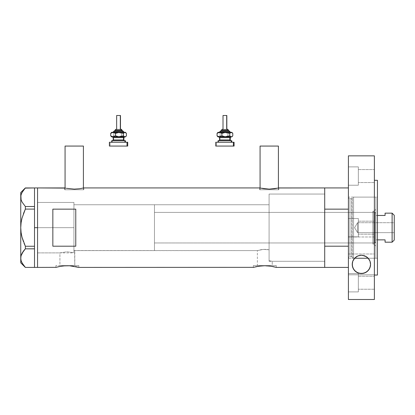 <?xml version="1.0" encoding="UTF-8"?>
<svg xmlns="http://www.w3.org/2000/svg" width="415" height="415" viewBox="0 0 415 415"><rect width="100%" height="100%" fill="white"/><g stroke="black" fill="none" stroke-linecap="round" stroke-linejoin="round"><path stroke-width="0.31" stroke-dasharray="2.08 1.56" d="M78.824 267.405L78.824 265.574L67.36 265.574L74.793 265.574L74.793 250.598L73.932 250.333L73.932 204.751L269.086 204.751L269.086 249.773L263.276 249.41L257.373 250.598L74.576 250.525L74.793 265.574L59.926 265.574L59.926 252.891L66.789 251.775L73.932 252.647L73.932 250.333L74.576 250.525L73.932 250.333L73.932 252.647L66.789 251.775L59.926 252.891L37.563 252.891L37.563 202.458L73.932 202.458L73.932 252.647L73.932 202.458L37.563 202.458L37.563 267.405L37.563 187.938L37.563 252.891L37.563 202.458L37.563 252.891L59.926 252.891L66.789 251.775L73.932 252.647L73.932 202.458L73.932 252.647L73.932 250.333L73.932 252.647L66.789 251.775L59.926 252.891L59.926 265.574L67.36 265.574L55.901 265.574L78.824 265.574L78.824 267.405L72.578 266.072M83.41 189.774L83.41 188.031L83.41 189.774L65.067 189.774L83.41 189.774M83.607 187.985L79.55 188.742L74.244 189.105L68.931 188.742L64.688 187.938L64.688 189.774L74.238 189.774L65.067 189.774L65.067 188.031L65.067 189.774L83.789 189.774L64.688 189.774L64.688 187.938L68.931 188.742L74.244 189.105L79.55 188.742L83.789 187.938L83.789 189.774L83.789 187.938M278.408 189.774L278.408 188.031L278.408 189.774L260.07 189.774L278.408 189.774M260.07 188.031L260.07 189.774L278.792 189.774L259.691 189.774L259.691 187.938L263.935 188.742L269.242 189.105L274.554 188.742L278.792 187.938L278.792 189.774L278.792 187.938L274.554 188.742L269.242 189.105L263.935 188.742L259.691 187.938L259.691 189.774L278.792 189.774L260.07 189.774L260.07 188.031M276.271 267.405L276.271 265.574L264.806 265.574L272.245 265.574L272.245 261.294L269.086 260.739L269.086 249.773L269.086 260.739L272.245 261.294L324.717 261.294L324.717 194.054L324.717 267.405L324.717 187.938L324.717 267.405L324.717 246.204L348.403 246.204L348.403 187.938L348.403 209.144L324.717 209.144L324.717 187.938L324.717 227.674L324.717 194.054L269.086 194.054L269.086 260.739L269.086 194.054L324.717 194.054L324.717 261.294L272.245 261.294L269.086 260.739L269.086 204.751L269.086 249.773L268.22 249.623L269.086 249.773L269.086 260.739L272.245 261.294L272.245 265.574L257.373 265.574L257.373 250.598L261.367 249.628L265.31 249.363L268.22 249.623L263.271 249.41L257.373 250.598L257.373 265.574L264.806 265.574L253.347 265.574L276.271 265.574L276.271 267.405L270.025 266.072M55.901 267.405L55.901 265.574L55.901 267.405M62.966 265.968L56.124 267.343M69.606 265.782L63.926 265.875M67.36 265.719L62.961 265.974L57.841 266.892M73.735 266.248L68.257 265.73M71.759 265.974L70.752 265.87M253.347 267.405L253.347 265.574L253.347 267.405M271.182 266.248L262.555 265.787L253.57 267.343M264.806 265.719L261.372 265.875M267.047 265.782L265.704 265.73M269.205 265.974L268.199 265.87M76.894 266.892L75.463 266.57M260.407 265.974L255.287 266.892M272.909 266.57L274.325 266.892M52.845 246.204L75.769 246.204L75.769 209.144L52.845 209.144L52.845 246.204L75.769 246.204L75.769 209.144L52.845 209.144L52.845 246.204M73.932 204.751L73.932 250.333L74.793 250.598L257.373 250.598L263.271 249.41L269.086 249.773L269.086 204.751L73.932 204.751L73.932 250.598L154.468 250.598L154.468 204.751L73.932 204.751L154.468 204.751L154.468 250.598L73.932 250.598L73.932 204.751L73.932 227.674L37.563 227.674L73.932 227.674L73.932 202.458L73.932 227.674L37.563 227.674L37.563 202.458L37.563 227.674L34.502 227.674L34.502 187.943L34.502 209.144L25.362 209.093L34.502 209.093L34.502 208.221L34.502 247.122L34.502 209.144L34.502 246.256L34.502 209.144L34.502 227.674L37.563 227.674L37.563 267.405L37.563 187.938L37.563 252.891L37.563 202.458L37.563 252.891L37.563 227.674L73.932 227.674L73.932 252.891L73.932 204.751M269.086 260.039L269.086 194.054L269.086 260.039M75.769 246.204L75.769 209.144L75.769 246.204M276.271 265.574L253.347 265.574L276.271 265.574M272.245 265.574L257.373 265.574L272.245 265.574M78.824 265.574L55.901 265.574L78.824 265.574M74.793 265.574L59.926 265.574L74.793 265.574M259.691 189.774L267.379 189.774L259.691 189.774M64.688 189.774L83.789 189.774L64.688 189.774M74.238 189.774L83.233 189.774L74.238 189.774M260.07 146.064L278.408 146.064L260.07 146.064M65.067 146.064L83.41 146.064L65.067 146.064M21.507 261.777L21.082 260.527L22.011 262.866L25.362 267.405L34.502 267.405L34.502 247.952L34.502 267.405L34.502 247.952L34.502 248.85L25.346 248.839M34.502 206.499L34.502 187.943L34.502 206.499M25.362 187.943L34.502 187.943L25.362 187.943L22.031 192.441L21.087 194.801L20.75 197.234L20.75 192.524L20.75 227.674L21.082 232.509L20.75 227.674L20.75 197.234L21.087 194.801L23.489 190.163M22.011 201.986L25.362 206.525L34.502 206.525L25.362 206.525L25.362 209.093L25.362 206.525L22.011 201.986M25.362 246.256L25.362 248.824L25.362 246.256L34.502 246.256L25.362 246.256L24.034 243.216M23.484 213.543L22.016 218.155L23.484 213.543M21.777 219.12L21.554 220.111M20.75 258.114L20.75 227.674L20.75 262.82L21.087 255.682L20.75 258.13M23.141 251.521L23.479 251.049M34.502 246.256L34.502 227.674L34.502 246.256M24.739 249.503L25.362 248.824L34.502 248.824L34.502 247.952L34.502 267.405L25.362 267.405L22.011 262.866M22.021 253.342L21.497 254.473M21.445 234.693L22.021 237.209M34.502 247.952L34.502 247.122L34.502 247.952M373.925 244.103L373.925 211.245L375.912 209.259L375.912 246.09L373.925 244.103L372.857 244.103L372.857 211.245L373.925 211.245L373.925 244.103L373.925 211.245L372.857 211.245L372.857 244.103L373.925 244.103L375.912 246.09L375.912 197.109L353.559 197.109L352.304 198.069L352.304 257.274L353.559 258.239L353.559 197.109L353.559 258.239L354.597 258.239L353.559 258.239L353.559 197.109L375.912 197.109L375.912 258.239L375.912 197.109L375.912 245.732L375.912 209.259L373.925 211.245L373.925 244.103M269.086 242.957L269.086 212.392L372.857 212.392L372.857 242.957L269.086 242.957L269.086 242.661L269.086 242.957L372.857 242.957L372.857 227.674L372.857 244.103L372.857 212.392L372.857 242.957L372.857 212.392L269.086 212.392L269.086 261.294L324.717 261.294L324.717 194.054L269.086 194.054L269.086 261.294L269.086 194.054L324.717 194.054L324.717 261.294L324.717 194.215L324.717 261.294L269.086 261.294L269.086 212.392L269.086 242.957M352.304 198.069A0.763 0.763 0 0 1 351.567 198.635L351.567 256.709A0.763 0.763 0 0 1 352.304 257.274L352.304 198.069L352.304 257.274A0.763 0.763 0 0 0 351.567 256.709L351.567 198.635L349.933 198.635A1.53 1.53 0 0 1 348.403 197.109L348.403 258.239A1.53 1.53 0 0 1 349.933 256.709L349.933 198.635L349.933 256.709L351.567 256.709L349.933 256.709L349.933 198.635L351.567 198.635L351.567 256.709L351.567 198.635A0.763 0.763 0 0 0 352.304 198.069L353.559 197.109L353.559 258.239L352.304 257.274L352.304 198.069M367.923 257.954L367.565 257.611L368.188 258.239L375.912 258.239L368.188 258.239A9.171 9.171 0 0 0 354.597 258.239L357.746 255.977L361.366 255.225L365.008 255.967L368.188 258.239L377.437 258.239L377.437 197.109L348.403 197.109L348.403 258.239L348.403 197.109A1.53 1.53 0 0 0 349.933 198.635L349.933 256.709A1.53 1.53 0 0 0 348.403 258.239L348.403 197.109L348.403 258.239L354.659 258.166M348.403 246.204L348.403 187.938L348.403 246.204L348.403 209.144L324.717 209.144L324.717 246.204L348.403 246.204M375.912 258.239L375.912 230.667L375.912 258.239M269.086 194.054L269.086 224.375L269.086 194.054M372.857 211.245L372.857 224.468L372.857 211.245M357.574 232.639L357.574 222.705L394.25 222.705L394.25 232.639L357.574 232.639L354.586 227.674L357.574 222.705L357.574 232.639L357.574 222.705L354.586 227.674L357.574 232.639L394.25 232.639L394.25 215.292L394.25 240.052L394.25 222.705L394.25 232.639L394.25 222.705L357.574 222.705L357.574 232.639M375.912 239.87L377.437 239.87L375.912 239.87L375.912 215.473L375.912 242.189L375.912 213.154L375.15 212.392L375.15 242.957L375.912 242.189L375.15 242.957L375.15 212.392L154.468 212.392L154.468 242.957L375.15 242.957L154.468 242.957L154.468 204.751L154.468 242.661L154.468 212.392L375.15 212.392L375.15 242.957L375.15 212.392L375.912 213.154L375.912 239.87L385.079 239.87L375.912 239.87M385.079 213.305L385.079 215.473L375.912 215.473L385.079 215.473L385.079 213.154M154.468 250.598L154.468 240.41L154.468 250.598M392.113 213.154L392.113 242.189L392.113 213.154M358.337 185.225L358.337 166.887L348.403 166.887L348.403 185.225L358.337 185.225L358.337 166.887L348.403 166.887L348.403 185.225L358.337 185.225L348.403 185.225L348.403 166.887L348.403 185.225L348.403 166.887L348.403 185.225L348.403 166.887L358.337 166.887L358.337 182.543L374.382 182.553L374.382 169.564L358.337 169.564L358.337 182.553L374.382 182.553L374.382 169.564L358.337 169.564L358.337 182.553L358.337 169.564L374.382 169.564L374.382 182.553L358.337 182.553L358.337 169.564L374.382 169.564L374.382 182.553L358.337 182.553L358.337 185.049L358.337 166.887L358.337 185.225L348.403 185.225L348.403 166.887L358.337 166.887L358.337 185.225M358.337 236.841L358.337 218.503L348.403 218.503L348.403 236.841L358.337 236.841L358.337 218.503L348.403 218.503L348.403 236.841L358.337 236.841L348.403 236.841L348.403 218.503L348.403 236.841L348.403 218.503L348.403 236.841L348.403 218.503L358.337 218.503L358.337 234.159L374.382 234.169L374.382 221.179L358.337 221.179L358.337 234.169L374.382 234.169L374.382 221.179L358.337 221.179L358.337 234.169L358.337 221.179L374.382 221.179L374.382 234.169L358.337 234.169L358.337 221.179L374.382 221.179L374.382 234.169L358.337 234.169L358.337 236.664L358.337 218.503L358.337 236.841L348.403 236.841L348.403 218.503L358.337 218.503L358.337 236.841M358.337 291.906L358.337 273.568L348.403 273.568L348.403 291.906L358.337 291.906L358.337 273.568L348.403 273.568L348.403 291.906L358.337 291.906L348.403 291.906L348.403 273.568L348.403 291.906L348.403 273.568L348.403 291.906L348.403 273.568L358.337 273.568L358.337 289.219L374.382 289.234L374.382 276.24L358.337 276.24L358.337 289.234L374.382 289.234L374.382 276.24L358.337 276.24L358.337 289.234L358.337 276.24L374.382 276.24L374.382 289.234L358.337 289.234L358.337 276.24L374.382 276.24L374.382 289.234L358.337 289.234L358.337 291.729L358.337 273.568L358.337 291.906L348.403 291.906L348.403 273.568L358.337 273.568L358.337 291.906M369.864 260.885L370.564 264.391A9.171 9.171 0 0 0 370.564 264.386L370.388 266.181M352.397 266.181L352.226 264.391A9.171 9.171 0 0 0 352.226 264.391L352.921 260.885M366.191 256.579L363.4 255.443M365.05 255.982L365.413 256.148M361.257 255.225L364.904 255.92L366.487 256.766L368.629 258.763M363.384 255.443L361.366 255.225L358.493 255.692L354.861 257.959M357.284 256.195L357.709 255.993M355.774 257.144L356.594 256.579M374.382 275.046L374.382 155.848L374.382 236.981L348.403 236.981L348.403 155.848L348.403 253.99L348.403 236.981L374.382 236.981L374.382 180.292L374.382 275.046M377.437 180.297L377.437 275.046L377.437 180.297M348.403 274.792L374.382 274.792L374.382 299.5L374.382 253.99L348.403 253.99L348.403 274.792L348.403 253.99L374.382 253.99L374.382 274.792L348.403 274.792L348.403 299.5L348.403 274.792M374.382 234.169L374.382 228.94L374.382 234.169M374.382 289.234L374.382 276.24L374.382 289.234M374.382 182.553L374.382 169.564L374.382 182.553M354.597 258.239L348.403 258.239L348.403 197.109L348.403 258.239L348.403 197.109L377.437 197.109L377.437 258.239L377.437 197.109L377.437 258.239L368.188 258.239M367.565 257.611L367.005 257.139M370.268 266.705L369.905 267.8M369.583 268.515L369.106 269.351M368.608 270.046L368.022 270.73M367.327 271.384L366.663 271.898M365.807 272.427L365.07 272.79M364.022 273.179L363.291 273.361M361.761 273.552L361.408 273.563M359.52 273.366L358.83 273.195M357.735 272.8L357.009 272.448M356.137 271.908L355.479 271.4M354.778 270.741L354.197 270.077M353.684 269.356L353.201 268.515M352.885 267.81L352.532 266.746M353.155 260.361L353.684 259.422M354.14 258.784L356.298 256.766L357.886 255.92L361.392 255.22M369.096 259.417L369.63 260.361M352.382 266.082A9.171 9.171 0 0 0 352.574 266.907M358.337 221.179L358.337 234.169L358.337 221.179M358.337 276.24L358.337 289.234L358.337 276.24M358.337 169.564L358.337 182.553L358.337 169.564M115.116 130.019L115.38 130.019A0.763 0.706 90 0 1 116.086 129.257A0.763 0.706 -90 0 0 115.38 130.019L115.116 130.782L121.994 130.782L115.064 130.782M113.264 132.312L124.241 132.312M123.483 131.545L113.969 131.545L123.483 131.545M116.646 115.5L116.646 129.257L120.469 129.257L116.335 129.257M112.906 140.716L124.619 140.716M123.862 139.954L113.207 139.954M113.207 137.661L123.862 137.661M124.619 136.898L111.682 136.898L112.6 136.82L113.726 135.829L117.663 136.898L112.206 136.898L113.726 135.829L113.726 133.376L112.6 132.39L111.682 132.312L117.663 132.312L112.206 132.312L111.111 132.878M113.617 137.661L113.617 139.954L113.617 137.661L123.903 137.661M111.811 140.716L112.206 140.716L112.206 142.246L111.682 142.246L125.434 142.246L110.089 142.246L110.089 146.064L109.565 146.064M109.565 142.246L127.727 142.246L111.682 142.246L112.206 142.246L112.206 140.716L125.434 140.716L112.206 140.716M111.422 132.608L112.6 132.39L113.726 133.376L116.641 132.385L119.696 132.608L121.6 133.376L121.6 135.829L121.6 133.376L124.012 132.312L121.6 133.376L117.663 132.312L124.012 132.312L126.43 133.376L124.012 132.312L125.434 132.312L115.64 132.608L113.726 133.376L113.726 135.829L114.836 136.328L117.663 136.898L121.6 135.829L124.012 136.898L117.663 136.898L121.6 135.829L123.38 136.815L125.434 136.898L112.911 136.898M110.089 146.064L127.727 146.064L110.089 146.064L110.089 142.246M123.903 139.954L113.617 139.954M112.496 136.898L124.204 136.898M124.204 140.716L112.496 140.716M125.257 136.597L126.43 135.829L125.257 136.597M124.012 136.898L124.64 136.82L124.012 136.898M111.806 136.82L111.111 136.328M113.793 132.312L124.287 132.312L113.793 132.312M122.757 130.782L115.116 130.782L115.38 130.019L121.994 130.019M121.18 129.257L116.646 129.257L116.791 115.5L120.469 115.5L116.791 115.5M114.675 130.782L122.726 130.782M123.852 132.312L112.875 132.312M121.969 130.019L115.38 130.019M116.086 129.257L121.03 129.257M221.486 130.019L221.745 130.019A0.763 0.706 90 0 1 222.45 129.257A0.763 0.706 -90 0 0 221.745 130.019L221.486 130.782L228.359 130.782L221.428 130.782M219.628 132.312L230.605 132.312M229.848 131.545L220.334 131.545L229.848 131.545M223.011 115.5L223.011 129.257L226.834 129.257L222.699 129.257M219.276 140.716L230.984 140.716M230.226 139.954L219.571 139.954M219.571 137.661L230.226 137.661M230.984 136.898L218.046 136.898L218.964 136.82L220.09 135.829L224.027 136.898L218.57 136.898L220.09 135.829L220.09 133.376L218.964 132.39L218.046 132.312L224.027 132.312L218.57 132.312L217.476 132.878M219.981 137.661L219.981 139.954L219.981 137.661L230.273 137.661M218.176 140.716L218.57 140.716L218.57 142.246L218.046 142.246L231.798 142.246L216.454 142.246L216.454 146.064L215.93 146.064M215.93 142.246L234.091 142.246L218.046 142.246L218.57 142.246L218.57 140.716L231.798 140.716L218.57 140.716M217.787 132.608L218.964 132.39L220.09 133.376L223.011 132.385L226.061 132.608L227.965 133.376L227.965 135.829L227.965 133.376L230.377 132.312L227.965 133.376L224.027 132.312L230.377 132.312L232.794 133.376L230.377 132.312L231.798 132.312L222.004 132.608L220.09 133.376L220.09 135.829L221.2 136.328L224.027 136.898L227.965 135.829L230.377 136.898L224.027 136.898L227.965 135.829L229.744 136.815L231.798 136.898L219.276 136.898M216.454 146.064L234.091 146.064L216.454 146.064L216.454 142.246M230.273 139.954L219.981 139.954M218.861 136.898L230.569 136.898M230.569 140.716L218.861 140.716M231.622 136.597L232.794 135.829L231.622 136.597M230.377 136.898L231.005 136.82L230.377 136.898M218.171 136.82L217.476 136.328M220.157 132.312L230.652 132.312L220.157 132.312M229.127 130.782L221.486 130.782L221.745 130.019L228.359 130.019M227.544 129.257L223.011 129.257L223.156 115.5L226.834 115.5L223.156 115.5M221.039 130.782L229.09 130.782M230.216 132.312L219.239 132.312M228.333 130.019L221.745 130.019M222.45 129.257L227.394 129.257M37.563 202.458L73.932 202.458M37.563 252.891L73.932 252.891"/><path stroke-width="0.62" d="M83.41 188.031L83.41 146.064L65.067 146.064L65.067 188.031L65.067 146.064L83.41 146.064L83.41 188.031M278.408 188.031L278.408 146.064L260.07 146.064L260.07 188.031L260.07 146.064L278.408 146.064L278.408 188.031M64.688 187.938L37.563 187.938L37.563 267.405L56.124 267.343L37.563 267.405L37.563 187.938L65.42 188.109M278.605 187.985L324.717 187.938L278.792 187.938L274.554 188.742L269.236 189.105L263.93 188.742L259.691 187.938L83.789 187.938L79.55 188.742L74.233 189.105L66.296 188.296L74.233 189.105L79.55 188.742L83.789 187.938L259.691 187.938M58.074 266.835L60.72 266.295M55.901 267.405L59.905 266.44M60.113 266.404L65.114 265.782L69.606 265.782L78.824 267.405L253.57 267.343L78.824 267.405M63.926 265.875L69.606 265.782L73.735 266.248M65.497 265.761L65.114 265.782M68.257 265.73L67.36 265.719M70.752 265.87L69.606 265.782M72.578 266.072L71.759 265.974M75.463 266.57L76.645 266.835M255.521 266.835L258.166 266.295M253.347 267.405L258.431 266.248L264.812 265.719L271.187 266.248L276.271 267.405L324.717 267.405L324.717 187.938L324.717 209.144L348.403 209.144L324.717 209.144L324.717 187.938L348.403 187.938M261.372 265.875L265.704 265.73M262.944 265.761L262.56 265.782M268.199 265.87L271.187 266.248M270.025 266.072L269.205 265.974M272.909 266.57L274.331 266.892M52.845 246.204L52.845 209.144L75.769 209.144L75.769 246.204L52.845 246.204L52.845 209.144L75.769 209.144L75.769 246.204L52.845 246.204M60.984 266.248L62.966 265.974M77.942 267.161L76.884 266.892L77.942 267.161M276.048 267.343L275.389 267.161L276.048 267.343M324.717 187.938L324.717 267.405L324.717 246.204L348.403 246.204L324.717 246.204L324.717 267.405L348.403 267.405L276.271 267.405M264.812 265.719L267.053 265.782M258.431 266.248L260.413 265.974M278.06 188.109L269.236 189.105L260.423 188.109M83.789 187.938L83.062 188.109M34.502 227.674L37.563 227.674L37.563 187.938L37.563 227.674L34.502 227.674L34.502 246.256L34.502 208.221L34.502 227.674M21.445 234.693L22.021 237.209L21.077 232.483L20.75 227.674L21.077 222.86L20.75 227.674L21.082 222.839L22.021 218.134L25.362 209.093L23.484 213.543L25.362 209.093L25.362 206.525L34.502 206.525L34.502 208.221L34.502 206.499L25.362 206.525L22.031 202.022L21.087 199.662L20.75 197.234L21.077 194.837L22.011 192.482L25.362 187.943L34.502 187.943L34.502 206.499L34.502 187.943L25.201 188.114M24.034 243.216L25.362 246.256L34.502 246.256L34.502 247.122L34.502 246.256L25.362 246.256L22.016 237.188L23.479 241.795L22.016 237.188L21.077 232.483L20.75 227.674L20.75 258.114L21.077 260.506L20.75 258.114L21.077 255.718L22.011 253.363L25.362 248.824L22.031 253.321L21.082 255.702L21.497 254.473M21.507 261.777L23.489 265.185L25.362 267.405L34.502 267.405L25.362 267.405L22.031 262.903L21.087 260.542L20.75 258.114L21.077 255.718L23.479 251.049L25.362 248.824L34.502 248.824L34.502 247.952L34.502 248.85L25.362 248.824L25.362 246.256L22.021 237.209M22.031 262.903L21.087 260.542L20.75 258.114L20.75 197.234L20.75 227.674L21.082 222.839L22.021 218.134L25.362 209.093L34.502 209.093L25.362 209.093L25.362 206.525L22.031 202.022L21.087 199.662L20.75 197.234L20.75 192.524L21.082 199.646L20.75 197.234L21.077 194.837L22.011 192.482L25.362 187.943L23.489 190.163M22.016 218.145L21.777 219.12M20.75 258.114L20.75 262.82L20.75 258.114M22.031 253.321L23.141 251.521M24.739 249.503L23.489 251.044M22.016 218.15L21.554 220.111M34.502 248.85L34.502 267.379L34.502 248.85M34.502 247.122L34.502 247.952L34.502 247.122M37.563 267.405L37.563 227.674L37.563 267.405L34.502 267.405M25.362 248.824L25.362 246.256M354.597 258.239L368.188 258.239L354.597 258.239A9.171 9.171 0 0 0 353.601 259.562L354.675 258.151L357.663 256.019L361.361 255.225L365.076 255.993L368.084 258.125L369.174 259.546L369.952 261.097L370.564 264.391A9.171 9.171 0 0 0 368.188 258.239L367.929 257.959L368.188 258.239M392.113 242.189L394.25 240.052L394.25 215.292L392.113 213.154L392.113 242.189L392.113 213.154L385.079 213.154L385.079 215.473L377.437 215.473L385.079 215.473L385.079 213.154L392.113 213.154L394.25 215.292L394.25 240.052L392.113 242.189L385.079 242.189L392.113 242.189M385.079 242.044L385.079 239.87L377.437 239.87L385.079 239.87L385.079 242.189M352.828 261.118L353.596 259.562A9.171 9.171 0 0 0 352.226 264.386L352.828 261.118L354.861 257.959L357.663 256.019L361.361 255.225L365.076 255.993L368.084 258.125L369.952 261.097L370.564 264.391L370.403 266.082L369.189 269.221L366.824 271.778L363.395 273.34L359.437 273.35L355.992 271.804L353.606 269.231L352.382 266.082L352.371 262.737L352.828 261.118M366.834 257.015L364.266 255.687L361.392 255.22L358.513 255.687L355.93 257.03M367.01 257.144L366.72 256.927M367.565 257.611L368.126 258.166M357.709 255.993L360.35 255.282L362.425 255.282L366.523 256.792M356.231 256.812L357.284 256.195M374.382 180.297L377.437 180.297L374.382 180.297M377.437 275.046L374.382 275.046L377.437 275.046L377.437 180.297L377.437 275.046M374.382 299.5L348.403 299.5L374.382 299.5L374.382 155.848L348.403 155.848L348.403 299.5L348.403 155.848L374.382 155.848L374.382 299.5M370.398 266.134L370.268 266.705M369.905 267.8L369.583 268.515M369.106 269.351L368.608 270.046M368.022 270.73L367.327 271.384M366.663 271.898L365.807 272.427M365.07 272.79L364.022 273.179M363.291 273.361L359.52 273.366M370.564 264.391L369.947 267.701L368.152 270.59L365.226 272.722L361.398 273.563M358.83 273.195L357.735 272.8M357.009 272.448L356.137 271.908M355.479 271.4L354.778 270.741M354.197 270.077L353.684 269.356M353.201 268.515L352.885 267.81M352.532 266.746L352.392 266.134M352.397 262.602L352.496 262.171M352.875 260.994L353.155 260.361M353.684 259.422L354.14 258.784M368.629 258.763L369.096 259.417M369.63 260.361L369.905 260.983M370.284 262.145L370.388 262.596M361.418 273.563L357.6 272.738L354.659 270.611L352.849 267.717L352.226 264.391M352.226 264.397A9.171 9.171 0 0 0 352.382 266.082M352.574 266.907A9.171 9.171 0 0 0 352.849 267.711M352.849 267.717A9.171 9.171 0 0 0 370.564 264.397M115.147 130.019L121.735 130.019A0.763 0.706 -90 0 0 121.03 129.257L121.18 129.257M115.064 130.782L122.441 130.782A0.763 0.706 90 0 1 123.146 131.545L113.632 131.545L123.146 131.545A0.763 0.706 -90 0 0 123.852 132.312A0.763 0.706 90 0 1 123.146 131.545A0.763 0.706 -90 0 0 122.441 130.782L114.39 130.782M116.791 115.5L120.469 115.5L120.319 129.257L120.319 115.5L116.646 115.5L116.646 129.257M121.994 130.782L121.994 130.019L121.735 130.782L121.735 130.019L115.116 130.019L115.935 129.257M113.207 137.661L113.207 139.954L123.499 139.954A0.763 0.706 -90 0 0 124.204 140.716A0.763 0.706 90 0 1 123.499 139.954L123.499 137.661A0.763 0.706 90 0 1 124.204 136.898A0.763 0.706 -90 0 0 123.499 137.661L113.207 137.661L112.444 136.898M112.2 140.716L125.434 140.716L124.91 140.716L124.91 142.246L124.91 140.716L111.811 140.716M109.565 146.064L127.026 146.064L127.026 142.246L109.565 142.246M125.434 132.312L125.999 132.878L124.91 132.312L125.434 132.312L124.516 132.39L123.39 133.376L123.39 135.829L123.39 133.376L119.453 132.312L123.39 133.376L124.91 132.312L117.419 132.608L115.515 133.376L115.515 135.829L115.515 133.376L114.338 132.608L112.465 132.39L110.686 133.376L110.686 135.829L113.098 136.898L110.686 135.829L110.686 133.376L111.422 132.608L110.686 133.376L113.098 132.312L115.515 133.376L119.453 132.312L111.682 132.312L125.309 132.39L126.43 133.376L126.43 135.829L125.304 136.82L124.51 136.82L123.39 135.829L119.453 136.898L115.515 135.829L113.098 136.898L124.91 136.898L123.39 135.829L120.485 136.815L118.431 136.82L115.515 135.829L113.736 136.815L111.682 136.898L125.434 136.898L125.999 136.328L124.91 136.898L125.434 136.898M113.471 136.898L112.906 136.898M110.084 146.064L127.727 146.064L127.727 142.246L127.026 142.246L127.026 146.064L127.727 146.064M110.084 142.246L127.727 142.246M123.903 139.954L123.903 137.661L123.499 137.661L123.499 139.954L124.671 140.716M123.499 137.661L113.254 137.661M113.254 139.954L123.499 139.954M111.422 136.597L110.686 135.829L111.806 136.82M125.693 136.597L126.43 135.829L126.43 133.376L125.693 132.608M112.828 132.312L114.436 130.782M122.441 130.782L124.287 132.312M121.03 129.257A0.763 0.706 90 0 1 121.735 130.019M221.511 130.019L228.1 130.019A0.763 0.706 -90 0 0 227.394 129.257L227.544 129.257M221.428 130.782L228.805 130.782A0.763 0.706 90 0 1 229.511 131.545L219.997 131.545L229.511 131.545A0.763 0.706 -90 0 0 230.216 132.312A0.763 0.706 90 0 1 229.511 131.545A0.763 0.706 -90 0 0 228.805 130.782L220.754 130.782M223.156 115.5L226.834 115.5L226.689 129.257L226.689 115.5L223.011 115.5L223.011 129.257M228.359 130.782L228.359 130.019L228.1 130.782L228.1 130.019L221.486 130.019L222.3 129.257M219.571 137.661L219.571 139.954L229.863 139.954A0.763 0.706 -90 0 0 230.569 140.716A0.763 0.706 90 0 1 229.863 139.954L229.863 137.661A0.763 0.706 90 0 1 230.569 136.898A0.763 0.706 -90 0 0 229.863 137.661L219.571 137.661L218.809 136.898M218.565 140.716L231.798 140.716L231.274 140.716L231.274 142.246L231.274 140.716L218.176 140.716M215.93 146.064L233.391 146.064L233.391 142.246L215.93 142.246M231.798 132.312L232.369 132.878L231.274 132.312L231.798 132.312L230.88 132.39L229.754 133.376L229.754 135.829L229.754 133.376L225.817 132.312L229.754 133.376L231.274 132.312L223.784 132.608L221.88 133.376L221.88 135.829L221.88 133.376L220.707 132.608L218.829 132.39L217.05 133.376L217.05 135.829L219.462 136.898L217.05 135.829L217.05 133.376L217.787 132.608L217.05 133.376L219.462 132.312L221.88 133.376L225.817 132.312L218.046 132.312L231.674 132.39L232.794 133.376L232.794 135.829L231.669 136.82L230.875 136.82L229.754 135.829L225.817 136.898L221.88 135.829L219.462 136.898L231.274 136.898L229.754 135.829L226.849 136.815L224.8 136.82L221.88 135.829L220.1 136.815L218.046 136.898L231.798 136.898L232.369 136.328L231.274 136.898L231.798 136.898M219.836 136.898L219.276 136.898M216.448 146.064L234.091 146.064L234.091 142.246L233.391 142.246L233.391 146.064L234.091 146.064M216.448 142.246L234.091 142.246M230.273 139.954L230.273 137.661L229.863 137.661L229.863 139.954L231.036 140.716M229.863 137.661L219.618 137.661M219.618 139.954L229.863 139.954M217.787 136.597L217.05 135.829L218.171 136.82M232.058 136.597L232.794 135.829L232.794 133.376L232.058 132.608M219.193 132.312L220.801 130.782M228.805 130.782L230.652 132.312M227.394 129.257A0.763 0.706 90 0 1 228.1 130.019M34.502 187.938L37.563 187.938M20.75 262.82L25.331 267.405M20.75 192.524L25.331 187.943M115.116 130.782L115.116 130.019M123.903 137.661L124.671 136.898M111.682 142.246L111.682 140.716M109.389 146.064L109.389 142.246M125.434 142.246L125.434 140.716M113.207 139.954L112.444 140.716M111.682 136.898L111.111 136.328M111.111 132.878L111.682 132.312M120.469 129.257L120.469 115.5M121.994 130.019L121.232 129.257M221.486 130.782L221.486 130.019M230.273 137.661L231.036 136.898M218.046 142.246L218.046 140.716M215.753 146.064L215.753 142.246M231.798 142.246L231.798 140.716M219.571 139.954L218.809 140.716M218.046 136.898L217.476 136.328M217.476 132.878L218.046 132.312M226.834 129.257L226.834 115.5M228.359 130.019L227.596 129.257"/></g></svg>
